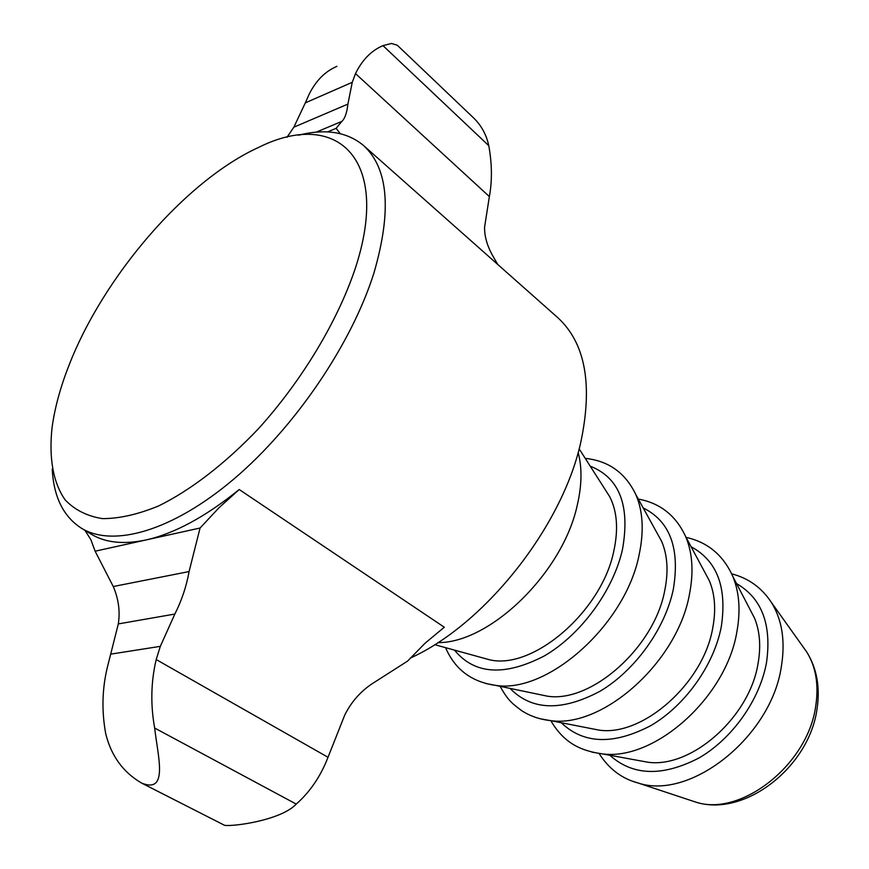 <?xml version="1.0" encoding="UTF-8"?>
<svg xmlns="http://www.w3.org/2000/svg" width="869" height="869" viewBox="0 0 869 869"><rect width="100%" height="100%" fill="white"/><g stroke="black" fill="none" stroke-linecap="round" stroke-linejoin="round"><path stroke-width="1.3" d="M437.889 642.615C490.116 643.147 562.83 572.617 577.266 505.182C581.904 485.282 582.197 467.718 578.157 452.499M481.437 657.54L489.258 659.701C532.708 670.607 601.902 611.363 613.872 550.74C618.522 529.123 617.109 511.059 609.625 496.547L605.259 489.703M537.52 694.125L547.285 696.156C591.116 703.379 654.324 647.524 664.752 590.464C668.587 571.487 667.522 555.074 661.591 541.235L656.768 532.501M637.933 760.408L648.1 762.265C691.757 768.283 749.784 716.947 758.083 663.34C761.059 646.308 759.864 631.22 754.498 618.055L749.719 608.887M589.073 728.168L599.045 730.123C642.854 736.76 703.445 683.24 712.743 627.939C716.121 609.951 714.981 594.19 709.31 580.666L704.509 571.715M68.988 365.349C60.417 387.15 54.79 407.778 52.107 427.233C48.74 457.42 52.976 482.632 65.197 499.957C74.777 509.951 87.172 516.175 102.412 518.619C119.118 518.684 137.856 514.459 158.636 505.943C190.811 490.127 225.603 463.362 258.701 428.46C302.173 380.274 337.672 321.106 355.378 268.141C391.691 157.235 335.695 108.81 258.538 147.437C185.618 180.709 103.509 276.309 68.988 365.349M298.534 135.206C325.495 128.406 347.176 131.849 363.579 145.558C388.432 168.369 391.919 210.722 374.05 272.605C351.967 343.222 295.558 426.646 234.076 478.852C172.507 531.111 113.089 547.774 81.295 528.146C63.361 516.523 53.672 496.829 52.216 469.064M363.579 145.558L557.702 317.598C585.478 343.027 593.092 384.945 580.557 443.342C561.483 527.863 484.37 624.702 410.331 658.061M239.214 489.519L444.309 627.233L425.343 642.973L407.572 661.103L371.378 684.229C359.918 692.115 351.043 702.391 344.743 715.057L328.015 757.279L156.192 659.549L160.32 646.351L174.854 614.057C181.74 600.414 186.477 586.249 189.073 571.563L200.066 528.015L219.162 507.572L239.214 489.519C205.475 516.794 174.387 533.609 145.97 539.964C123.528 544.689 105.236 542.734 91.082 534.098L81.295 528.146M340.311 133.674L336.118 128.34L341.854 121.388C344.874 118.629 346.894 112.872 347.904 104.095L352.249 82.316L355.519 73.604C362.188 59.907 371.345 50.576 382.979 45.622L391.495 43.461L397.296 45.231L473.127 117.478C481.154 125.082 486.368 134.478 488.769 145.655C492.06 163.817 492.267 180.785 489.366 196.579L484.587 227.102C484.413 235.988 487.009 245.33 492.365 255.138L497.774 264.491M200.066 528.015L95.123 551.207L113.263 586.521C118.564 598.915 120.248 611.374 118.314 623.909L107.474 666.838C102.151 688.498 101.554 710.69 105.66 733.403C111.08 755.769 123.105 772.345 141.723 783.132L224.571 825.322C233.196 826.734 281.024 820.325 296.242 804.086C310.081 791.876 320.672 776.267 328.015 757.279M141.723 783.132C168.727 793.929 157.81 756.182 154.66 728.037L296.242 804.086M352.249 82.316L305.323 102.857L309.255 94.037C316.023 80.556 325.245 71.323 336.944 66.326M336.118 128.34L327.548 131.914M305.323 102.857L293.863 127.178L286.944 137.335M156.192 659.549C150.945 681.817 150.435 704.65 154.66 728.037M84.999 530.405L90.876 539.692L95.123 551.207M485.641 683.479L495.341 685.337C547.589 694.07 625.821 624.409 639.193 554.455C644.07 531.231 642.973 511.341 635.923 494.787C625.55 472.975 608.658 460.842 585.25 458.365M454.487 650.11C474.517 674.55 504.444 676.506 544.255 655.976C580.905 634.75 613.362 590.496 622.508 549.284C630.231 505.454 619.467 477.744 590.214 466.153M540.268 718.782L550.251 720.575C602.63 728.613 677.581 661.982 689.475 594.2C693.766 572.182 692.539 553.075 685.793 536.868C676.082 515.675 660.255 503.075 638.28 499.067M510.06 688.4C531.665 710.549 561.58 711.548 599.816 691.376C635.011 670.662 665.176 628.7 673.334 589.215C680.079 548.35 670.032 521.259 643.201 507.952M689.997 800.197L695.906 802.152C740.931 817.066 807.888 764.666 815.709 706.171C818.946 684.913 815.948 666.838 806.714 651.967L803.097 646.905M632.393 781.155L638.259 783.045C690.54 800.566 771.27 736.662 781.35 666.621C785.467 641.213 782.165 619.847 771.455 602.521C761.733 587.716 748.481 578.157 731.687 573.844M609.864 755.27C632.773 775.876 662.439 776.81 698.85 758.04C732.295 738.78 759.854 699.806 766.534 662.428C771.813 624.496 761.809 598.209 736.532 583.588M591.995 752.152L602.239 753.868C654.563 761.179 726.31 697.34 736.901 631.665C740.67 610.831 739.345 592.517 732.947 576.712C723.442 555.313 707.822 542.202 686.065 537.379M561.265 722.726C583.577 744.114 613.405 745.091 650.74 725.658C685.054 705.704 713.884 665.285 721.259 626.864C727.223 587.477 717.175 560.777 691.105 546.753M382.979 45.622L488.769 145.655M341.854 121.388L316.142 132.175M347.904 104.095L293.863 127.178M355.519 73.604L489.366 196.579M174.854 614.057L118.314 623.909M160.32 646.351L110.993 654.096M189.073 571.563L113.263 586.521M489.258 659.701L434.685 644.657M547.285 696.156L495.341 685.337C471.432 681.861 454.856 669.304 445.58 647.666M599.045 730.123L550.251 720.575C539.584 719.369 530.068 716.067 521.693 710.679C512.656 703.803 508.408 701.174 500.12 686.336M771.455 602.521L806.714 651.967C816.849 668.272 820.282 687.27 817.034 708.952C809.267 766.958 744.646 817.599 695.906 802.152L638.259 783.045C621.943 778.743 608.897 768.902 599.121 753.521M648.1 762.265L602.239 753.868C579.829 750.697 563.688 742.55 550.827 720.683M709.31 580.666L685.793 536.868M754.498 618.055L732.947 576.712M661.591 541.235L635.923 494.787M609.625 496.547L579.156 448.838"/></g></svg>
